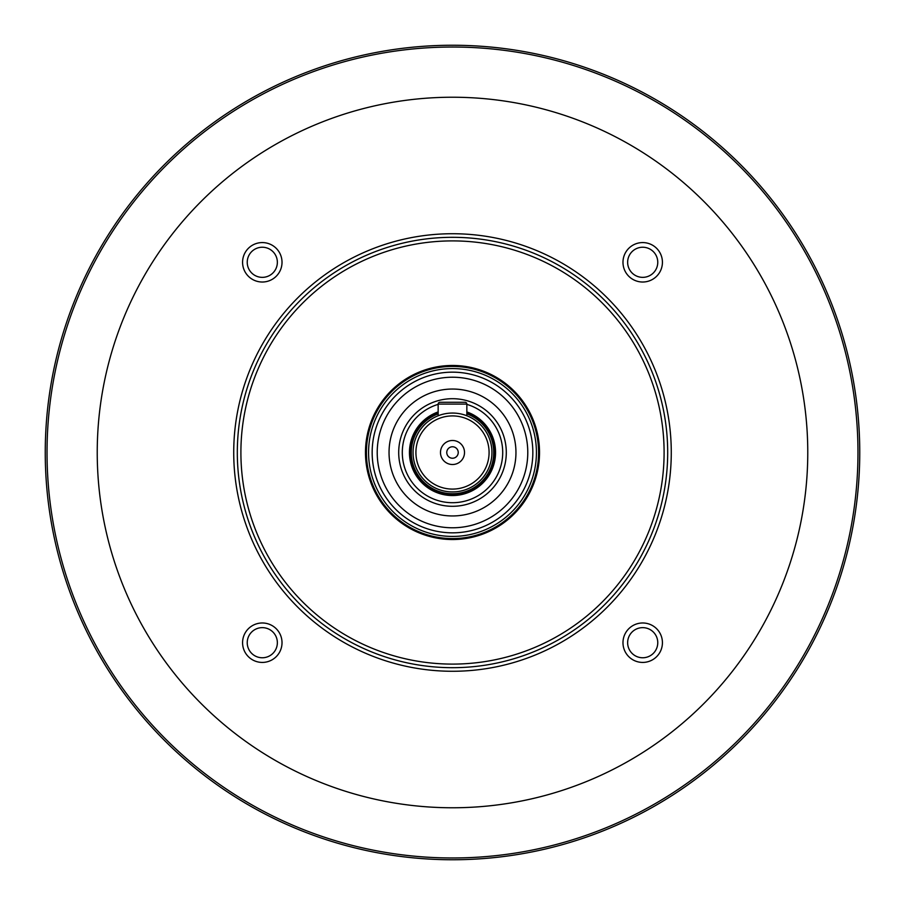 <?xml version="1.0" encoding="UTF-8"?>
<svg xmlns="http://www.w3.org/2000/svg" width="905" height="905" viewBox="0 0 905 905"><rect width="100%" height="100%" fill="white"/><g stroke="black" fill="none" stroke-linecap="round" stroke-linejoin="round"><path stroke-width="1.36" d="M466.844 404.083L438.156 404.083A1.799 1.799 0 0 1 439.943 402.284L465.057 402.284A1.799 1.799 0 0 1 466.844 404.083L466.844 415.746M438.156 411.922A43.033 43.033 0 0 0 452.5 495.533A43.033 43.033 0 0 0 466.844 411.922M438.156 412.68A42.32 42.32 0 0 0 452.5 494.82A42.32 42.32 0 0 0 466.844 412.68M439.264 415.338L438.439 415.644M491.947 452.5A39.447 39.447 0 0 0 452.5 413.053A39.447 39.447 0 0 0 413.053 452.5A39.447 39.447 0 0 0 452.5 491.947A39.447 39.447 0 0 0 491.947 452.5M489.085 452.5A36.585 36.585 0 0 0 452.5 415.915A36.585 36.585 0 0 0 415.915 452.5A36.585 36.585 0 0 0 452.5 489.085A36.585 36.585 0 0 0 489.085 452.5M440.486 452.5A12.014 12.014 0 0 0 452.5 464.514A12.014 12.014 0 0 0 464.514 452.5A12.014 12.014 0 0 0 452.5 440.486A12.014 12.014 0 0 0 440.486 452.5M446.765 452.5A5.735 5.735 0 0 0 452.5 458.235A5.735 5.735 0 0 0 458.235 452.5A5.735 5.735 0 0 0 452.5 446.765A5.735 5.735 0 0 0 446.765 452.5M368.403 434.117A86.077 86.077 0 0 1 470.883 368.403A86.077 86.077 0 0 1 536.597 470.883A86.077 86.077 0 0 1 434.117 536.597A86.077 86.077 0 0 1 368.403 434.117M370.507 434.581A83.927 83.927 0 0 1 470.419 370.507A83.927 83.927 0 0 1 534.493 470.419A83.927 83.927 0 0 1 434.581 534.493A83.927 83.927 0 0 1 370.507 434.581M530.986 469.65A80.341 80.341 0 0 1 435.35 530.986A80.341 80.341 0 0 1 374.014 435.35A80.341 80.341 0 0 1 469.65 374.014A80.341 80.341 0 0 1 530.986 469.65M526.043 468.575A75.273 75.273 0 0 1 436.425 526.043A75.273 75.273 0 0 1 378.957 436.425A75.273 75.273 0 0 1 468.575 378.957A75.273 75.273 0 0 1 526.043 468.575M399.942 441.018A53.802 53.802 0 0 1 463.982 399.942A53.802 53.802 0 0 1 505.058 463.982A53.802 53.802 0 0 1 441.018 505.058A53.802 53.802 0 0 1 399.942 441.018M390.507 438.948A63.463 63.463 0 0 1 466.052 390.507A63.463 63.463 0 0 1 514.493 466.052A63.463 63.463 0 0 1 438.948 514.493A63.463 63.463 0 0 1 390.507 438.948M466.844 404.377A50.216 50.216 0 0 1 501.551 463.224A50.216 50.216 0 0 1 441.776 501.551A50.216 50.216 0 0 1 438.156 404.377M277.36 262.292A15.068 15.068 0 0 0 262.292 247.235A15.068 15.068 0 0 0 247.235 262.292A15.068 15.068 0 0 0 262.292 277.36A15.068 15.068 0 0 0 277.36 262.292M657.765 262.292A15.068 15.068 0 0 0 642.708 247.235A15.068 15.068 0 0 0 627.64 262.292A15.068 15.068 0 0 0 642.708 277.36A15.068 15.068 0 0 0 657.765 262.292M657.765 642.708A15.068 15.068 0 0 0 642.708 627.64A15.068 15.068 0 0 0 627.64 642.708A15.068 15.068 0 0 0 642.708 657.765A15.068 15.068 0 0 0 657.765 642.708M277.36 642.708A15.068 15.068 0 0 0 262.292 627.64A15.068 15.068 0 0 0 247.235 642.708A15.068 15.068 0 0 0 262.292 657.765A15.068 15.068 0 0 0 277.36 642.708M667.686 452.5A215.186 215.186 0 0 1 452.5 667.686A215.186 215.186 0 0 1 237.314 452.5A215.186 215.186 0 0 1 452.5 237.314A215.186 215.186 0 0 1 667.686 452.5M240.9 452.5A211.6 211.6 0 0 0 452.5 664.1A211.6 211.6 0 0 0 664.1 452.5A211.6 211.6 0 0 0 452.5 240.9A211.6 211.6 0 0 0 240.9 452.5M671.272 452.5A218.772 218.772 0 0 0 452.5 233.728A218.772 218.772 0 0 0 233.728 452.5A218.772 218.772 0 0 0 452.5 671.272A218.772 218.772 0 0 0 671.272 452.5M282.021 642.708A19.729 19.729 0 0 0 262.292 622.979A19.729 19.729 0 0 0 242.574 642.708A19.729 19.729 0 0 0 262.292 662.426A19.729 19.729 0 0 0 282.021 642.708M642.708 622.979A19.729 19.729 0 0 0 622.979 642.708A19.729 19.729 0 0 0 642.708 662.426A19.729 19.729 0 0 0 662.426 642.708A19.729 19.729 0 0 0 642.708 622.979M642.708 242.574A19.729 19.729 0 0 1 662.426 262.292A19.729 19.729 0 0 1 642.708 282.021A19.729 19.729 0 0 1 622.979 262.292A19.729 19.729 0 0 1 642.708 242.574M242.574 262.292A19.729 19.729 0 0 1 262.292 242.574A19.729 19.729 0 0 1 282.021 262.292A19.729 19.729 0 0 1 262.292 282.021A19.729 19.729 0 0 1 242.574 262.292M539.527 452.5A87.027 87.027 0 0 0 452.5 365.473A87.027 87.027 0 0 0 365.473 452.5A87.027 87.027 0 0 0 452.5 539.527A87.027 87.027 0 0 0 539.527 452.5M439.943 402.284A1.799 1.799 0 0 0 438.156 404.083L438.156 415.746M438.156 413.834A41.245 41.245 0 0 0 452.5 493.745A41.245 41.245 0 0 0 466.844 413.834M45.25 452.5A407.25 407.25 0 0 0 452.5 859.75A407.25 407.25 0 0 0 859.75 452.5A407.25 407.25 0 0 0 452.5 45.25A407.25 407.25 0 0 0 45.25 452.5M47.026 452.5A405.474 405.474 0 0 0 452.5 857.974A405.474 405.474 0 0 0 857.974 452.5A405.474 405.474 0 0 0 452.5 47.026A405.474 405.474 0 0 0 47.026 452.5M97.231 452.5A355.269 355.269 0 0 0 452.5 807.769A355.269 355.269 0 0 0 807.769 452.5A355.269 355.269 0 0 0 452.5 97.231A355.269 355.269 0 0 0 97.231 452.5"/></g></svg>
